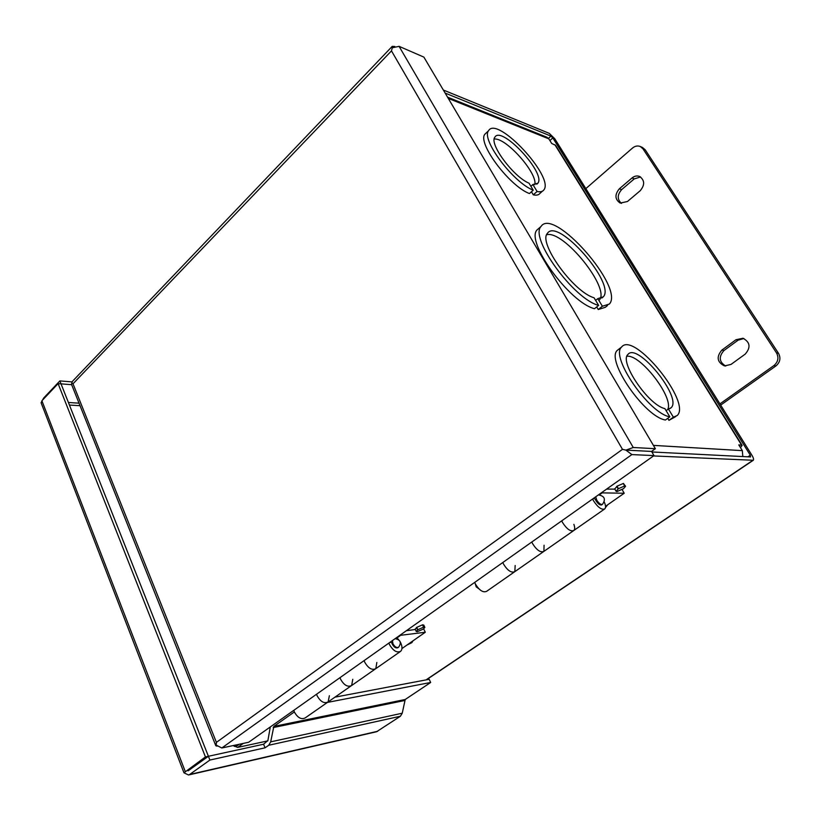 <?xml version="1.0" encoding="UTF-8"?>
<svg xmlns="http://www.w3.org/2000/svg" width="821" height="821" viewBox="0 0 821 821"><rect width="100%" height="100%" fill="white"/><g stroke="black" fill="none" stroke-linecap="round" stroke-linejoin="round"><path stroke-width="1.23" d="M742.81 456.558L742.338 450.637L738.777 444.89L742.133 445.372L740.47 447.63M742.071 445.269L555.643 145.389L551.702 143.459L548.849 138.862L546.93 137.23M667.689 409.535C674.267 398.011 640.606 354.149 626.946 356.263M675.745 416.565L668.971 420.342L673.374 417.181L668.427 408.991L671.147 407.729C682.59 397.672 637.291 341.895 627.942 354.446C618.931 361.661 648.374 405.133 664.877 408.612L669.833 416.832L665.421 420.013C644.464 416.74 605.518 359.752 617.371 350.31L618.983 349.069M668.971 420.342L667.76 418.33M534.83 184.704C537.786 173.252 505.859 137.281 494.232 139.047M542.435 191.17L540.105 193.233C538.833 195.008 536.565 195.542 533.291 194.844L537.078 191.478L532.88 184.53L537.858 183.227C546.304 173.354 501.364 125.069 494.868 137.189C488.936 143.767 513.289 176.7 529.022 183.196L533.229 190.174L529.432 193.561C509.369 186.059 477.073 142.813 484.903 134.192L486.422 132.756M533.291 194.844L531.444 191.775M607.509 305.535L605.272 307.321L598.263 309.527L602.378 306.233L597.801 298.639L603.312 296.822C616.089 283.625 557.664 217.083 547.453 233.318C537.858 242.493 573.376 291.937 594.045 297.766L598.632 305.391L594.507 308.706C569.456 302.528 525.163 241.261 537.108 229.87L539.14 228.105M598.263 309.527L596.713 306.941M599.258 300.096C610.845 288.633 563.36 229.736 546.694 234.775M668.427 408.991L666.118 410.664M669.833 416.832C648.949 413.466 609.859 356.396 621.62 347.026C633.679 330.842 691.929 402.536 677.181 415.539L673.374 417.181M532.88 184.53L530.9 186.305M533.229 190.174C513.207 182.58 480.819 139.262 488.577 130.713C497.003 115.114 554.739 177.203 543.861 189.908C542.599 191.662 540.331 192.186 537.078 191.478M597.801 298.639L595.625 300.394M598.632 305.391C573.643 299.101 529.206 237.741 541.049 226.442C553.611 206.553 624.997 287.894 609.336 304.068L602.378 306.233M188.194 770.765L208.401 756.285L188.081 770.837M270.294 726.944L267.903 740.511L263.582 744.226L208.401 756.285L61.031 383.859L71.653 384.69M41.224 403.101L41.902 400.761L58.106 383.633L61.031 383.859L59.871 380.913L71.971 381.888M42.487 400.145L43.698 398.021L59.871 380.913M263.582 744.226L265.07 747.818L209.899 760.051L208.401 756.285L205.445 756.921L58.106 383.633M209.899 760.051L189.651 774.501L188.522 774.993L183.976 772.797L205.445 756.921M265.07 747.818L268.754 745.252L270.684 741.856L273.845 726.411L294.339 711.94M334.937 697.162L429.157 679.306L430.666 682.477L405.215 699.492L402.249 713.203L270.684 741.856M188.656 774.962L376.603 731.727L400.412 716.24L402.249 713.203M327.425 702.407L430.666 682.477M236.51 744.852L234.365 746.381L237.084 745.796L239.229 744.267M234.365 746.381L233.964 745.396M515.167 565.495L514.839 571.642C511.391 573.14 507.624 570.646 503.56 564.16L502.811 562.508L503.56 564.16C507.624 570.646 511.391 573.14 514.839 571.642L543.43 551.702M474.692 582.397L475.41 584.029C479.372 590.453 483.128 592.875 486.668 591.305L514.357 571.98M573.869 524.362C574.946 527.267 574.946 529.299 573.869 530.458C570.605 531.803 566.829 529.155 562.539 522.515L561.728 520.853L562.539 522.515C566.829 529.155 570.605 531.803 573.869 530.458L604.369 509.174M532.593 543.656C536.76 550.224 540.536 552.8 543.902 551.373C540.536 552.8 536.76 550.224 532.593 543.656L531.813 542.004L532.593 543.656M606.606 489.111L614.867 489.131M622.123 489.593L624.206 493.247L605.518 506.3M601.311 492.857L624.206 493.247M601.567 493.308L599.402 494.837M601.731 504.823C600.12 505.469 598.191 504.084 595.943 500.656L595.246 499.117L593.552 498.347M544.066 545.247L543.902 551.373L573.417 530.777M592.618 499.004L593.46 500.687C597.862 507.399 601.639 510.128 604.81 508.876C605.919 507.604 605.744 505.305 604.256 501.99M329.375 695.715L328.133 701.914C324.213 703.833 320.549 701.791 317.132 695.777L316.567 694.217L317.132 695.777C320.549 701.791 324.213 703.833 328.133 701.914L351.08 685.904M293.774 710.339L294.318 711.889C297.654 717.831 301.307 719.832 305.268 717.862L327.569 702.314M376.839 662.455L375.813 668.653C371.995 670.47 368.29 668.315 364.719 662.178L364.114 660.597L364.719 662.178C368.29 668.315 371.995 670.47 375.813 668.653L400.135 651.679M340.592 679.213C344.081 685.289 347.765 687.393 351.645 685.514C347.765 687.393 344.081 685.289 340.592 679.213L340.007 677.643L340.592 679.213M406.354 630.723L415.303 629.491M423.657 628.845L425.299 632.242L401.951 648.549M399.745 635.403L425.299 632.242M399.94 635.834L396.984 637.917M398 647.625C396.081 648.528 394.183 647.41 392.315 644.239L391.812 642.771L390.078 642.238M352.773 679.316L351.645 685.514L375.259 669.033M388.908 643.059L389.544 644.659C393.208 650.858 396.912 653.075 400.679 651.299C402.372 649.503 402.413 646.732 400.781 642.987L400.309 642.053M398.575 639.538L396.625 637.609M719.925 403.881L773.936 365.55C778.123 361.917 778.996 357.71 776.533 352.938L642.966 148.817L640.339 146.538C637.671 145.471 635.043 145.984 632.468 148.078L585.835 188.625M631.985 177.983C634.448 176.002 636.993 175.489 639.6 176.453C644.772 180.23 644.967 184.992 640.185 190.749L627.429 201.525L620.194 203.074C614.867 199.4 614.58 194.649 619.332 188.799L631.985 177.983L634.243 178.875L621.62 189.651C617.166 194.813 617.125 199.39 621.476 203.403M735.975 339.73L743.005 338.252C750.178 342.203 750.917 347.488 745.222 354.108L730.967 364.442L724.461 365.92C717.072 362.153 716.199 356.878 721.854 350.105L735.975 339.73L738.058 340.192L723.968 350.536C718.508 356.755 719.093 361.938 725.702 366.074M773.936 365.55L775.937 365.94C780.124 362.318 780.987 358.13 778.534 353.369L776.533 352.938M775.937 365.94L720.684 405.102M642.966 148.817L645.214 149.802L642.433 147.452M645.214 149.802L778.534 353.369M640.596 176.977L634.243 178.875M743.847 338.519L738.058 340.192M655.374 448.707L651.546 451.427L625.93 450.124L631.862 454.588L653.998 455.593L651.546 451.437L625.93 450.113L633.258 447.496L655.374 448.707L423.882 57.111L399.078 46.345L392.284 47.782L392.222 46.366L394.819 46.499M217.052 746.135L215.831 745.766L216.416 742.379L73.007 383.787L391.473 50.871L622.482 449.354L216.416 742.379L216.19 745.119L221.824 747.993L248.65 742.256L653.998 455.593M72.525 381.252L71.663 383.356L73.007 383.787L71.663 383.366L71.684 384.782M392.284 47.792L391.473 50.871L392.274 47.782M622.482 449.354L625.93 450.113L622.482 449.354M549.896 140.555L552.81 137.907L750.302 455.214L750.558 456.948L651.864 451.971M443.34 90.033L549.239 133.341L554.719 138.677L751.954 455.306C753.452 457.82 753.894 459.473 753.298 460.263L653.516 455.942M552.81 137.907L550.953 136.101L445.136 93.071M233.092 745.581L237.638 747.418L267.81 740.881M415.19 629.245L416.719 627.439M417.827 629.738L416.699 627.388L422.579 624.822L423.585 627.244L424.878 627.398L423.277 629.122L417.212 631.718L416.237 631.441L417.827 629.738L423.708 627.152M422.61 624.884L423.759 625.068L424.816 627.265M614.755 488.936L617.053 486.227M618.439 488.669L617.023 486.186L623.344 483.466L624.617 486.063L625.581 486.278L623.519 488.68L616.92 491.605L616.089 491.276L618.439 488.669L624.771 485.95M623.406 483.569L625.499 486.135M411.752 642.699L406.98 645.029M412.973 640.842L411.773 642.74M422.794 624.791L423.923 627.121M422.682 624.873L423.8 627.213M416.565 627.552L417.684 629.892M416.452 627.562L417.581 629.912M607.714 504.761L605.59 507.419M623.539 483.466L624.966 485.95M616.807 486.401L618.234 488.885M616.715 486.401L618.131 488.885M628.147 450.236L636.029 450.637M554.873 144.722L741.558 445.074M653.403 445.382L742.338 450.637M548.849 138.862L448.276 98.387M69.416 405.04L80.037 405.707M68.4 402.485L79.032 403.173M41.902 400.761L185.228 771.432M400.412 716.24L268.754 745.252M189.651 774.501L377.67 731.275M405.215 699.492L273.845 726.411M273.188 727.57L404.589 700.529M598.417 494.909C604.595 496.048 605.96 499.168 602.522 504.279C600.91 504.915 598.981 503.53 596.734 500.102L595.728 496.808M395.117 638.676C400.525 639.754 401.695 642.586 398.626 647.184C396.707 648.087 394.819 646.958 392.951 643.797L392.428 640.575M621.62 189.651L619.332 188.799M723.968 350.536L721.854 350.105M633.258 447.496L399.078 46.345M631.862 454.588L221.824 747.993M750.302 455.214L747.931 456.815M548.49 138.359L550.953 136.101M237.638 747.418L243.303 743.395M426.017 679.901L752.724 460.437M547.022 137.271L447.537 97.135M671.147 407.729L670.018 408.54M621.62 347.026L617.371 350.31M537.858 183.227L536.749 184.222M488.577 130.713L484.903 134.192M541.049 226.442L537.108 229.87M603.312 296.822L601.803 298.044M41.071 402.701L183.976 772.797M601.516 504.987L602.296 504.433M475.256 583.7L476.159 586.82L478.787 588.729M397.723 647.82L398.349 647.379M640.339 146.538L642.586 147.523M215.831 745.766L71.519 384.372M72.084 381.714L392.222 46.366M753.144 460.365L426.376 679.839M416.237 631.441L415.118 629.102M616.089 491.276L614.672 488.803"/></g></svg>
